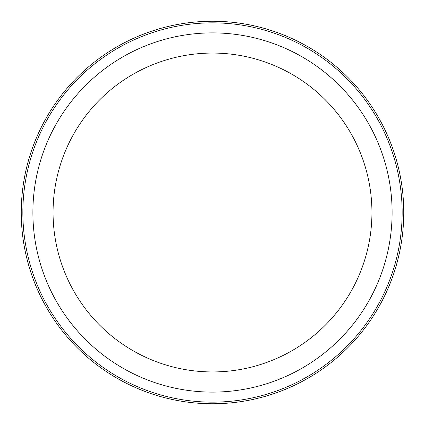 <?xml version="1.0" encoding="UTF-8"?>
<svg xmlns="http://www.w3.org/2000/svg" width="425" height="425" viewBox="0 0 425 425"><rect width="100%" height="100%" fill="white"/><g stroke="black" fill="none" stroke-linecap="round" stroke-linejoin="round"><path stroke-width="0.64" d="M21.25 212.5A191.25 191.25 0 0 0 346.348 349.111A191.25 191.25 0 0 0 286.588 36.183A191.25 191.25 0 0 0 21.25 212.5M345.222 347.963A189.646 189.646 0 0 0 347.963 79.778A189.646 189.646 0 0 0 79.778 77.037A189.646 189.646 0 0 0 77.037 345.222A189.646 189.646 0 0 0 345.222 347.963M338.199 340.792A179.605 179.605 0 0 1 84.208 338.199A179.605 179.605 0 0 1 86.801 84.208A179.605 179.605 0 0 1 340.792 86.801A179.605 179.605 0 0 1 338.199 340.792M324.078 326.384A159.433 159.433 0 0 1 98.616 324.078A159.433 159.433 0 0 1 100.922 98.616A159.433 159.433 0 0 1 326.384 100.922A159.433 159.433 0 0 1 324.078 326.384"/></g></svg>
